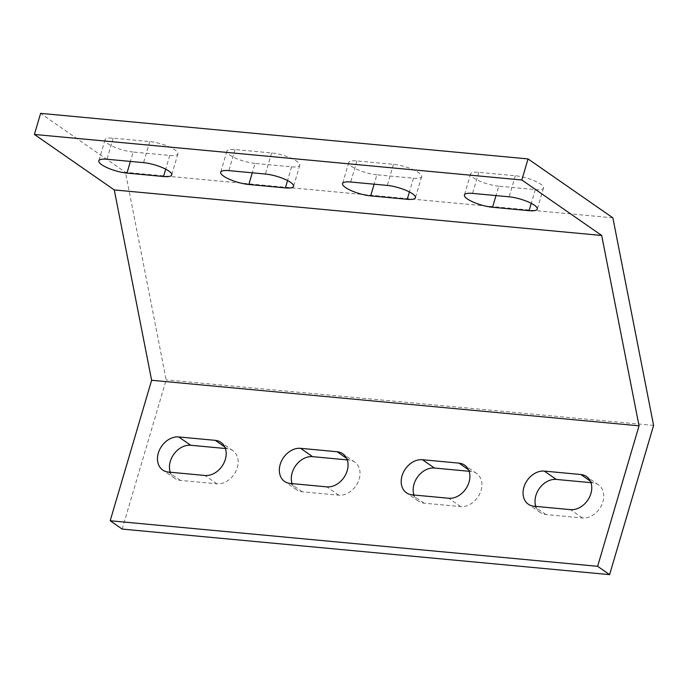 <?xml version="1.0" encoding="UTF-8"?>
<svg xmlns="http://www.w3.org/2000/svg" width="688" height="688" viewBox="0 0 688 688"><rect width="100%" height="100%" fill="white"/><g stroke="black" fill="none" stroke-linecap="round" stroke-linejoin="round"><path stroke-width="0.52" stroke-dasharray="3.44 2.58" d="M612.879 217.847L125.448 172.301L40.609 113.365M376.895 174.804A18.937 4.833 16.4 0 1 357.665 169.661A18.937 4.833 16.4 0 1 348.756 162.514A18.937 4.833 16.4 0 1 356.934 160.932L393.484 164.355A18.937 4.833 16.4 0 1 412.723 169.497A18.937 4.833 16.4 0 1 421.632 176.644A18.937 4.833 16.4 0 1 413.454 178.226L376.895 174.804L374.126 184.195M255.042 163.417A18.937 4.833 16.4 0 1 235.803 158.274A18.937 4.833 16.4 0 1 226.894 151.128A18.937 4.833 16.4 0 1 235.072 149.545L271.631 152.968A18.937 4.833 16.4 0 1 290.869 158.111A18.937 4.833 16.4 0 1 299.779 165.258A18.937 4.833 16.4 0 1 291.6 166.831L255.042 163.417L252.272 172.808M133.18 152.031A18.937 4.833 16.4 0 1 113.95 146.888A18.937 4.833 16.4 0 1 105.04 139.741A18.937 4.833 16.4 0 1 113.21 138.159L149.769 141.573A18.937 4.833 16.4 0 1 169.007 146.725A18.937 4.833 16.4 0 1 177.917 153.871A18.937 4.833 16.4 0 1 169.738 155.445L133.18 152.031L130.41 161.422M498.757 186.19A18.937 4.833 16.4 0 1 479.519 181.047A18.937 4.833 16.4 0 1 470.609 173.901A18.937 4.833 16.4 0 1 478.788 172.327L515.346 175.741A18.937 4.833 16.4 0 1 534.585 180.884A18.937 4.833 16.4 0 1 543.494 188.03A18.937 4.833 16.4 0 1 535.316 189.613L498.757 186.19L495.988 195.581M413.961 495.016A18.937 14.517 -55.2 0 0 418.45 501.148A18.937 14.517 -55.2 0 0 424.075 503.16L460.633 506.574A18.937 14.517 -55.2 0 0 479.674 493.975A18.937 14.517 -55.2 0 0 476.612 473.464A18.937 14.517 -55.2 0 0 470.988 471.452L469.113 471.28M122.172 529.081L166.169 379.871L125.448 172.301M653.6 425.416L166.169 379.871M292.108 483.621A18.937 14.517 -55.2 0 0 296.588 489.761A18.937 14.517 -55.2 0 0 302.213 491.774L338.771 495.188A18.937 14.517 -55.2 0 0 357.812 482.58A18.937 14.517 -55.2 0 0 354.75 462.078A18.937 14.517 -55.2 0 0 349.126 460.066L347.259 459.894M170.246 472.235A18.937 14.517 -55.2 0 0 174.735 478.375A18.937 14.517 -55.2 0 0 180.359 480.387L216.918 483.802A18.937 14.517 -55.2 0 0 235.958 471.194A18.937 14.517 -55.2 0 0 232.897 450.692A18.937 14.517 -55.2 0 0 227.272 448.679L225.397 448.507M535.823 506.402A18.937 14.517 -55.2 0 0 540.304 512.534A18.937 14.517 -55.2 0 0 545.928 514.547L582.487 517.961A18.937 14.517 -55.2 0 0 601.527 505.362A18.937 14.517 -55.2 0 0 598.465 484.851A18.937 14.517 -55.2 0 0 592.841 482.838L590.975 482.666M424.075 503.16L412.095 494.835M470.988 471.452L468.476 469.715M460.633 506.574L448.653 498.25M356.934 160.932L350.717 182.01M393.484 164.355L387.275 185.425M413.454 178.226L409.412 191.952M302.213 491.774L290.233 483.449M349.126 460.066L346.614 458.328M338.771 495.188L326.791 486.863M235.072 149.545L228.863 170.624M271.631 152.968L265.413 174.038M291.6 166.831L287.55 180.566M180.359 480.387L168.379 472.063M227.272 448.679L224.761 446.942M216.918 483.802L204.929 475.477M113.21 138.159L107.001 159.238M149.769 141.573L143.56 162.652M169.738 155.445L165.688 169.179M545.928 514.547L533.948 506.222M592.841 482.838L590.338 481.101M582.487 517.961L570.507 509.645M478.788 172.327L472.579 193.397M515.346 175.741L509.129 196.811M535.316 189.613L531.265 203.338M418.45 501.148L406.47 492.823M476.612 473.464L464.632 465.14M348.756 162.514L342.538 183.593M421.632 176.644L415.423 197.714M296.588 489.761L284.608 481.437M354.75 462.078L342.77 453.753M226.894 151.128L220.685 172.198M299.779 165.258L293.561 186.328M174.735 478.375L162.755 470.05M232.897 450.692L220.917 442.367M105.04 139.741L98.823 160.811M177.917 153.871L171.708 174.941M540.304 512.534L528.324 504.218M598.465 484.851L586.486 476.526M470.609 173.901L464.4 194.979M543.494 188.03L537.276 209.1"/><path stroke-width="1.03" d="M528.049 158.919L40.609 113.365L34.4 134.444L521.831 179.989L528.049 158.919L612.879 217.847L653.6 425.416L609.602 574.635L122.172 529.081L110.192 520.756L151.618 380.275L114.268 189.922L34.4 134.444M609.602 574.635L597.623 566.31L639.049 425.82L601.699 235.477L114.268 189.922M601.699 235.477L521.831 179.989M407.244 199.296L370.686 195.882A18.937 4.833 16.4 0 1 351.448 190.731A18.937 4.833 16.4 0 1 342.538 183.593A18.937 4.833 16.4 0 1 350.717 182.01L387.275 185.425A18.937 4.833 16.4 0 1 406.513 190.567A18.937 4.833 16.4 0 1 415.423 197.714A18.937 4.833 16.4 0 1 407.244 199.296L409.412 191.952M285.382 187.91L248.824 184.496A18.937 4.833 16.4 0 1 229.594 179.344A18.937 4.833 16.4 0 1 220.685 172.198A18.937 4.833 16.4 0 1 228.863 170.624L265.413 174.038A18.937 4.833 16.4 0 1 284.651 179.181A18.937 4.833 16.4 0 1 293.561 186.328A18.937 4.833 16.4 0 1 285.382 187.91L287.55 180.566M163.529 176.524L126.97 173.101A18.937 4.833 16.4 0 1 107.732 167.958A18.937 4.833 16.4 0 1 98.823 160.811A18.937 4.833 16.4 0 1 107.001 159.238L143.56 162.652A18.937 4.833 16.4 0 1 162.798 167.795A18.937 4.833 16.4 0 1 171.708 174.941A18.937 4.833 16.4 0 1 163.529 176.524L165.688 169.179M529.098 210.683L492.539 207.269A18.937 4.833 16.4 0 1 473.31 202.117A18.937 4.833 16.4 0 1 464.4 194.979A18.937 4.833 16.4 0 1 472.579 193.397L509.129 196.811A18.937 4.833 16.4 0 1 528.367 201.962A18.937 4.833 16.4 0 1 537.276 209.1A18.937 4.833 16.4 0 1 529.098 210.683L531.265 203.338M639.049 425.82L151.618 380.275M422.449 459.713A18.937 14.517 -55.2 0 0 403.4 472.321A18.937 14.517 -55.2 0 0 406.47 492.823A18.937 14.517 -55.2 0 0 412.095 494.835L448.653 498.25A18.937 14.517 -55.2 0 0 467.694 485.651A18.937 14.517 -55.2 0 0 464.632 465.14A18.937 14.517 -55.2 0 0 459.008 463.136L422.449 459.713L434.429 468.038A18.937 14.517 -55.2 0 0 417.934 476.483A18.937 14.517 -55.2 0 0 413.961 495.016M597.623 566.31L110.192 520.756M300.587 448.327A18.937 14.517 -55.2 0 0 281.547 460.934A18.937 14.517 -55.2 0 0 284.608 481.437A18.937 14.517 -55.2 0 0 290.233 483.449L326.791 486.863A18.937 14.517 -55.2 0 0 345.832 474.264A18.937 14.517 -55.2 0 0 342.77 453.753A18.937 14.517 -55.2 0 0 337.146 451.749L300.587 448.327L312.567 456.651A18.937 14.517 -55.2 0 0 296.081 465.097A18.937 14.517 -55.2 0 0 292.108 483.621M178.734 436.94A18.937 14.517 -55.2 0 0 159.685 449.548A18.937 14.517 -55.2 0 0 162.755 470.05A18.937 14.517 -55.2 0 0 168.379 472.063L204.929 475.477A18.937 14.517 -55.2 0 0 223.978 462.878A18.937 14.517 -55.2 0 0 220.917 442.367A18.937 14.517 -55.2 0 0 215.292 440.354L178.734 436.94L190.714 445.265A18.937 14.517 -55.2 0 0 174.219 453.71A18.937 14.517 -55.2 0 0 170.246 472.235M544.303 471.099A18.937 14.517 -55.2 0 0 525.262 483.707A18.937 14.517 -55.2 0 0 528.324 504.218A18.937 14.517 -55.2 0 0 533.948 506.222L570.507 509.645A18.937 14.517 -55.2 0 0 589.547 497.037A18.937 14.517 -55.2 0 0 586.486 476.526A18.937 14.517 -55.2 0 0 580.861 474.522L544.303 471.099L556.282 479.424A18.937 14.517 -55.2 0 0 539.796 487.869A18.937 14.517 -55.2 0 0 535.823 506.402M469.113 471.28L434.429 468.038M347.259 459.894L312.567 456.651M225.397 448.507L190.714 445.265M590.975 482.666L556.282 479.424M468.476 469.715L459.008 463.136M374.126 184.195L370.686 195.882M346.614 458.328L337.146 451.749M252.272 172.808L248.824 184.496M224.761 446.942L215.292 440.354M130.41 161.422L126.97 173.101M590.338 481.101L580.861 474.522M495.988 195.581L492.539 207.269"/></g></svg>
